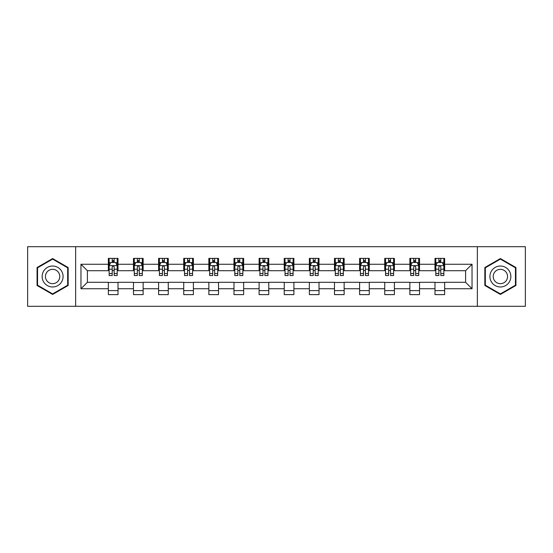 <?xml version="1.0" encoding="UTF-8"?>
<svg xmlns="http://www.w3.org/2000/svg" width="553" height="553" viewBox="0 0 553 553"><rect width="100%" height="100%" fill="white"/><g stroke="black" fill="none" stroke-linecap="round" stroke-linejoin="round"><path stroke-width="0.83" d="M477.35 306.3L525.35 306.3L525.35 246.7L477.35 246.7L477.35 306.3L75.65 306.3L75.65 246.7L27.65 246.7L27.65 306.3L75.65 306.3M477.35 246.7L75.65 246.7M444.653 264.258L444.653 258.382L434.99 258.382L434.99 264.258L419.527 264.258L419.527 258.382L409.863 258.382L409.863 264.258L394.4 264.258L394.4 258.382L384.736 258.382L384.736 264.258L369.273 264.258L369.273 258.382L359.609 258.382L359.609 264.258L344.146 264.258L344.146 258.382L334.482 258.382L334.482 264.258L319.019 264.258L319.019 258.382L309.355 258.382L309.355 264.258L293.899 264.258L293.899 258.382L284.228 258.382L284.228 264.258L268.772 264.258L268.772 258.382L259.101 258.382L259.101 264.258L243.645 264.258L243.645 258.382L233.981 258.382L233.981 264.258L218.518 264.258L218.518 258.382L208.854 258.382L208.854 264.258L193.391 264.258L193.391 258.382L183.727 258.382L183.727 264.258L168.264 264.258L168.264 258.382L158.6 258.382L158.6 264.258L143.137 264.258L143.137 258.382L133.473 258.382L133.473 264.258L118.01 264.258L118.01 258.382L108.347 258.382L108.347 264.258L80.966 264.258L80.966 288.742L87.409 282.3L108.347 282.3L108.347 294.618L118.01 294.618L118.01 282.3L133.473 282.3L133.473 294.618L143.137 294.618L143.137 282.3L158.6 282.3L158.6 294.618L168.264 294.618L168.264 282.3L183.727 282.3L183.727 294.618L193.391 294.618L193.391 282.3L208.854 282.3L208.854 294.618L218.518 294.618L218.518 282.3L233.981 282.3L233.981 294.618L243.645 294.618L243.645 282.3L259.101 282.3L259.101 294.618L268.772 294.618L268.772 282.3L284.228 282.3L284.228 294.618L293.899 294.618L293.899 282.3L309.355 282.3L309.355 294.618L319.019 294.618L319.019 282.3L334.482 282.3L334.482 294.618L344.146 294.618L344.146 282.3L359.609 282.3L359.609 294.618L369.273 294.618L369.273 282.3L384.736 282.3L384.736 294.618L394.4 294.618L394.4 282.3L409.863 282.3L409.863 294.618L419.527 294.618L419.527 282.3L434.99 282.3L434.99 294.618L444.653 294.618L444.653 282.3L465.591 282.3L465.591 270.7L444.653 270.7L444.653 264.258L472.034 264.258L472.034 288.742L444.653 288.742M434.99 288.742L419.527 288.742M409.863 288.742L394.4 288.742M384.736 288.742L369.273 288.742M359.609 288.742L344.146 288.742M334.482 288.742L319.019 288.742M309.355 288.742L293.899 288.742M284.228 288.742L268.772 288.742M259.101 288.742L243.645 288.742M233.981 288.742L218.518 288.742M208.854 288.742L193.391 288.742M183.727 288.742L168.264 288.742M158.6 288.742L143.137 288.742M133.473 288.742L118.01 288.742M108.347 288.742L80.966 288.742M434.99 264.258L434.99 270.7L419.527 270.7L419.527 264.258M409.863 264.258L409.863 270.7L394.4 270.7L394.4 264.258M384.736 264.258L384.736 270.7L369.273 270.7L369.273 264.258M359.609 264.258L359.609 270.7L344.146 270.7L344.146 264.258M334.482 264.258L334.482 270.7L319.019 270.7L319.019 264.258M309.355 264.258L309.355 270.7L293.899 270.7L293.899 264.258M284.228 264.258L284.228 270.7L268.772 270.7L268.772 264.258M259.101 264.258L259.101 270.7L243.645 270.7L243.645 264.258M233.981 264.258L233.981 270.7L218.518 270.7L218.518 264.258M208.854 264.258L208.854 270.7L193.391 270.7L193.391 264.258M183.727 264.258L183.727 270.7L168.264 270.7L168.264 264.258M158.6 264.258L158.6 270.7L143.137 270.7L143.137 264.258M133.473 264.258L133.473 270.7L118.01 270.7L118.01 264.258M108.347 264.258L108.347 270.7L87.409 270.7L80.966 264.258M87.409 270.7L87.409 282.3M472.034 288.742L465.591 282.3M465.591 270.7L472.034 264.258M108.347 262.405L109.148 262.405M112.211 262.405L114.146 262.405M117.201 262.405L118.01 262.405M108.347 270.541L109.148 270.541M112.211 270.541L114.146 270.541M117.201 270.541L118.01 270.541M108.347 282.459L118.01 282.459M108.347 290.595L118.01 290.595M133.473 282.459L143.137 282.459M133.473 290.595L143.137 290.595M133.473 262.405L134.275 262.405M137.338 262.405L139.273 262.405M142.328 262.405L143.137 262.405M133.473 270.541L134.275 270.541M137.338 270.541L139.273 270.541M142.328 270.541L143.137 270.541M158.6 282.459L168.264 282.459M158.6 290.595L168.264 290.595M158.6 262.405L159.402 262.405M162.464 262.405L164.4 262.405M167.455 262.405L168.264 262.405M158.6 270.541L159.402 270.541M162.464 270.541L164.4 270.541M167.455 270.541L168.264 270.541M183.727 282.459L193.391 282.459M183.727 290.595L193.391 290.595M183.727 262.405L184.529 262.405M187.591 262.405L189.52 262.405M192.582 262.405L193.391 262.405M183.727 270.541L184.529 270.541M187.591 270.541L189.52 270.541M192.582 270.541L193.391 270.541M208.854 282.459L218.518 282.459M208.854 290.595L218.518 290.595M208.854 262.405L209.656 262.405M212.718 262.405L214.647 262.405M217.709 262.405L218.518 262.405M208.854 270.541L209.656 270.541M212.718 270.541L214.647 270.541M217.709 270.541L218.518 270.541M233.981 282.459L243.645 282.459M233.981 290.595L243.645 290.595M233.981 262.405L234.783 262.405M237.845 262.405L239.774 262.405M242.836 262.405L243.645 262.405M233.981 270.541L234.783 270.541M237.845 270.541L239.774 270.541M242.836 270.541L243.645 270.541M259.101 282.459L268.772 282.459M259.101 290.595L268.772 290.595M259.101 262.405L259.91 262.405M262.972 262.405L264.901 262.405M267.963 262.405L268.772 262.405M259.101 270.541L259.91 270.541M262.972 270.541L264.901 270.541M267.963 270.541L268.772 270.541M284.228 282.459L293.899 282.459M284.228 290.595L293.899 290.595M284.228 262.405L285.037 262.405M288.099 262.405L290.028 262.405M293.09 262.405L293.899 262.405M284.228 270.541L285.037 270.541M288.099 270.541L290.028 270.541M293.09 270.541L293.899 270.541M309.355 282.459L319.019 282.459M309.355 290.595L319.019 290.595M309.355 262.405L310.164 262.405M313.226 262.405L315.155 262.405M318.217 262.405L319.019 262.405M309.355 270.541L310.164 270.541M313.226 270.541L315.155 270.541M318.217 270.541L319.019 270.541M334.482 282.459L344.146 282.459M334.482 290.595L344.146 290.595M334.482 262.405L335.291 262.405M338.353 262.405L340.282 262.405M343.344 262.405L344.146 262.405M334.482 270.541L335.291 270.541M338.353 270.541L340.282 270.541M343.344 270.541L344.146 270.541M359.609 282.459L369.273 282.459M359.609 290.595L369.273 290.595M359.609 262.405L360.418 262.405M363.48 262.405L365.409 262.405M368.471 262.405L369.273 262.405M359.609 270.541L360.418 270.541M363.48 270.541L365.409 270.541M368.471 270.541L369.273 270.541M384.736 282.459L394.4 282.459M384.736 290.595L394.4 290.595M384.736 262.405L385.545 262.405M388.6 262.405L390.536 262.405M393.598 262.405L394.4 262.405M384.736 270.541L385.545 270.541M388.6 270.541L390.536 270.541M393.598 270.541L394.4 270.541M409.863 282.459L419.527 282.459M409.863 290.595L419.527 290.595M409.863 262.405L410.672 262.405M413.727 262.405L415.662 262.405M418.725 262.405L419.527 262.405M409.863 270.541L410.672 270.541M413.727 270.541L415.662 270.541M418.725 270.541L419.527 270.541M434.99 282.459L444.653 282.459M434.99 290.595L444.653 290.595M434.99 262.405L435.799 262.405M438.854 262.405L440.789 262.405M443.852 262.405L444.653 262.405M434.99 270.541L435.799 270.541M438.854 270.541L440.789 270.541M443.852 270.541L444.653 270.541M52.618 294.445L68.157 285.472L68.157 267.528L52.618 258.555L37.072 267.528L37.072 285.472L52.618 294.445M515.928 267.528L500.382 258.555L484.843 267.528L484.843 285.472L500.382 294.445L515.928 285.472L515.928 267.528M114.146 260.477L112.211 260.477M117.201 273.514L114.146 273.514L114.146 275.532L117.201 275.532L117.201 265.71L115.591 262.488L110.759 262.488L109.148 265.71L109.148 275.532L112.211 275.532L112.211 273.514L109.148 273.514M109.148 265.71L109.148 258.382M117.201 265.71L117.201 258.382M112.211 262.488L112.211 258.382M114.146 258.382L114.146 262.488M114.146 273.514L114.146 266.919C113.503 265.675 112.853 265.675 112.211 266.919L112.211 273.514M61.68 281.733A10.472 10.472 0 0 0 57.851 267.431A10.472 10.472 0 0 0 43.549 271.267A10.472 10.472 0 0 0 47.378 285.569A10.472 10.472 0 0 0 61.68 281.733M58.825 280.081A7.168 7.168 0 0 0 56.199 270.293A7.168 7.168 0 0 0 46.411 272.919A7.168 7.168 0 0 0 49.03 282.707A7.168 7.168 0 0 0 58.825 280.081M37.556 285.196L37.556 267.804L52.618 259.108L67.673 267.804L67.673 285.196L52.618 293.892L37.556 285.196M500.382 266.028A10.472 10.472 0 0 0 489.917 276.5A10.472 10.472 0 0 0 500.382 286.972A10.472 10.472 0 0 0 510.854 276.5A10.472 10.472 0 0 0 500.382 266.028M500.382 269.332A7.168 7.168 0 0 0 493.214 276.5A7.168 7.168 0 0 0 500.382 283.668A7.168 7.168 0 0 0 507.55 276.5A7.168 7.168 0 0 0 500.382 269.332M515.444 285.196L500.382 293.892L485.327 285.196L485.327 267.804L500.382 259.108L515.444 267.804L515.444 285.196M139.273 260.477L137.338 260.477M142.328 273.514L139.273 273.514L139.273 275.532L142.328 275.532L142.328 265.71L140.718 262.488L135.886 262.488L134.275 265.71L134.275 275.532L137.338 275.532L137.338 273.514L134.275 273.514M134.275 265.71L134.275 258.382M142.328 265.71L142.328 258.382M137.338 262.488L137.338 258.382M139.273 258.382L139.273 262.488M139.273 273.514L139.273 266.919C138.623 265.675 137.98 265.675 137.338 266.919L137.338 273.514M164.4 260.477L162.464 260.477M167.455 273.514L164.4 273.514L164.4 275.532L167.455 275.532L167.455 265.71L165.845 262.488L161.013 262.488L159.402 265.71L159.402 275.532L162.464 275.532L162.464 273.514L159.402 273.514M159.402 265.71L159.402 258.382M167.455 265.71L167.455 258.382M162.464 262.488L162.464 258.382M164.4 258.382L164.4 262.488M164.4 273.514L164.4 266.919C163.75 265.675 163.107 265.675 162.464 266.919L162.464 273.514M189.52 260.477L187.591 260.477M192.582 273.514L189.52 273.514L189.52 275.532L192.582 275.532L192.582 265.71L190.972 262.488L186.14 262.488L184.529 265.71L184.529 275.532L187.591 275.532L187.591 273.514L184.529 273.514M184.529 265.71L184.529 258.382M192.582 265.71L192.582 258.382M187.591 262.488L187.591 258.382M189.52 258.382L189.52 262.488M189.52 273.514L189.52 266.919C188.877 265.675 188.234 265.675 187.591 266.919L187.591 273.514M214.647 260.477L212.718 260.477M217.709 273.514L214.647 273.514L214.647 275.532L217.709 275.532L217.709 265.71L216.099 262.488L211.267 262.488L209.656 265.71L209.656 275.532L212.718 275.532L212.718 273.514L209.656 273.514M209.656 265.71L209.656 258.382M217.709 265.71L217.709 258.382M212.718 262.488L212.718 258.382M214.647 258.382L214.647 262.488M214.647 273.514L214.647 266.919C214.004 265.675 213.361 265.675 212.718 266.919L212.718 273.514M239.774 260.477L237.845 260.477M242.836 273.514L239.774 273.514L239.774 275.532L242.836 275.532L242.836 265.71L241.226 262.488L236.394 262.488L234.783 265.71L234.783 275.532L237.845 275.532L237.845 273.514L234.783 273.514M234.783 265.71L234.783 258.382M242.836 265.71L242.836 258.382M237.845 262.488L237.845 258.382M239.774 258.382L239.774 262.488M239.774 273.514L239.774 266.919C239.131 265.675 238.488 265.675 237.845 266.919L237.845 273.514M264.901 260.477L262.972 260.477M267.963 273.514L264.901 273.514L264.901 275.532L267.963 275.532L267.963 265.71L266.352 262.488L261.521 262.488L259.91 265.71L259.91 275.532L262.972 275.532L262.972 273.514L259.91 273.514M259.91 265.71L259.91 258.382M267.963 265.71L267.963 258.382M262.972 262.488L262.972 258.382M264.901 258.382L264.901 262.488M264.901 273.514L264.901 266.919C264.258 265.675 263.615 265.675 262.972 266.919L262.972 273.514M290.028 260.477L288.099 260.477M293.09 273.514L290.028 273.514L290.028 275.532L293.09 275.532L293.09 265.71L291.479 262.488L286.648 262.488L285.037 265.71L285.037 275.532L288.099 275.532L288.099 273.514L285.037 273.514M285.037 265.71L285.037 258.382M293.09 265.71L293.09 258.382M288.099 262.488L288.099 258.382M290.028 258.382L290.028 262.488M290.028 273.514L290.028 266.919C289.385 265.675 288.742 265.675 288.099 266.919L288.099 273.514M315.155 260.477L313.226 260.477M318.217 273.514L315.155 273.514L315.155 275.532L318.217 275.532L318.217 265.71L316.606 262.488L311.774 262.488L310.164 265.71L310.164 275.532L313.226 275.532L313.226 273.514L310.164 273.514M310.164 265.71L310.164 258.382M318.217 265.71L318.217 258.382M313.226 262.488L313.226 258.382M315.155 258.382L315.155 262.488M315.155 273.514L315.155 266.919C314.512 265.675 313.869 265.675 313.226 266.919L313.226 273.514M340.282 260.477L338.353 260.477M343.344 273.514L340.282 273.514L340.282 275.532L343.344 275.532L343.344 265.71L341.733 262.488L336.901 262.488L335.291 265.71L335.291 275.532L338.353 275.532L338.353 273.514L335.291 273.514M335.291 265.71L335.291 258.382M343.344 265.71L343.344 258.382M338.353 262.488L338.353 258.382M340.282 258.382L340.282 262.488M340.282 273.514L340.282 266.919C339.639 265.675 338.996 265.675 338.353 266.919L338.353 273.514M365.409 260.477L363.48 260.477M368.471 273.514L365.409 273.514L365.409 275.532L368.471 275.532L368.471 265.71L366.86 262.488L362.028 262.488L360.418 265.71L360.418 275.532L363.48 275.532L363.48 273.514L360.418 273.514M360.418 265.71L360.418 258.382M368.471 265.71L368.471 258.382M363.48 262.488L363.48 258.382M365.409 258.382L365.409 262.488M365.409 273.514L365.409 266.919C364.766 265.675 364.123 265.675 363.48 266.919L363.48 273.514M390.536 260.477L388.6 260.477M393.598 273.514L390.536 273.514L390.536 275.532L393.598 275.532L393.598 265.71L391.987 262.488L387.155 262.488L385.545 265.71L385.545 275.532L388.6 275.532L388.6 273.514L385.545 273.514M385.545 265.71L385.545 258.382M393.598 265.71L393.598 258.382M388.6 262.488L388.6 258.382M390.536 258.382L390.536 262.488M390.536 273.514L390.536 266.919C389.893 265.675 389.25 265.675 388.6 266.919L388.6 273.514M415.662 260.477L413.727 260.477M418.725 273.514L415.662 273.514L415.662 275.532L418.725 275.532L418.725 265.71L417.114 262.488L412.282 262.488L410.672 265.71L410.672 275.532L413.727 275.532L413.727 273.514L410.672 273.514M410.672 265.71L410.672 258.382M418.725 265.71L418.725 258.382M413.727 262.488L413.727 258.382M415.662 258.382L415.662 262.488M415.662 273.514L415.662 266.919C415.02 265.675 414.377 265.675 413.727 266.919L413.727 273.514M440.789 260.477L438.854 260.477M443.852 273.514L440.789 273.514L440.789 275.532L443.852 275.532L443.852 265.71L442.241 262.488L437.409 262.488L435.799 265.71L435.799 275.532L438.854 275.532L438.854 273.514L435.799 273.514M435.799 265.71L435.799 258.382M443.852 265.71L443.852 258.382M438.854 262.488L438.854 258.382M440.789 258.382L440.789 262.488M440.789 273.514L440.789 266.919C440.147 265.675 439.504 265.675 438.854 266.919L438.854 273.514M117.167 265.627L109.19 265.627M109.148 262.682L110.662 262.682M115.688 262.682L117.201 262.682M112.211 269.193L109.148 269.193M117.201 269.193L114.146 269.193M114.146 261.5L112.211 261.5M142.287 265.627L134.317 265.627M134.275 262.682L135.789 262.682M140.815 262.682L142.328 262.682M137.338 269.193L134.275 269.193M142.328 269.193L139.273 269.193M139.273 261.5L137.338 261.5M167.414 265.627L159.444 265.627M159.402 262.682L160.916 262.682M165.941 262.682L167.455 262.682M162.464 269.193L159.402 269.193M167.455 269.193L164.4 269.193M164.4 261.5L162.464 261.5M192.541 265.627L184.571 265.627M184.529 262.682L186.043 262.682M191.068 262.682L192.582 262.682M187.591 269.193L184.529 269.193M192.582 269.193L189.52 269.193M189.52 261.5L187.591 261.5M217.668 265.627L209.698 265.627M209.656 262.682L211.17 262.682M216.195 262.682L217.709 262.682M212.718 269.193L209.656 269.193M217.709 269.193L214.647 269.193M214.647 261.5L212.718 261.5M242.795 265.627L234.825 265.627M234.783 262.682L236.297 262.682M241.322 262.682L242.836 262.682M237.845 269.193L234.783 269.193M242.836 269.193L239.774 269.193M239.774 261.5L237.845 261.5M267.922 265.627L259.951 265.627M259.91 262.682L261.424 262.682M266.449 262.682L267.963 262.682M262.972 269.193L259.91 269.193M267.963 269.193L264.901 269.193M264.901 261.5L262.972 261.5M293.049 265.627L285.078 265.627M285.037 262.682L286.551 262.682M291.576 262.682L293.09 262.682M288.099 269.193L285.037 269.193M293.09 269.193L290.028 269.193M290.028 261.5L288.099 261.5M318.175 265.627L310.205 265.627M310.164 262.682L311.678 262.682M316.703 262.682L318.217 262.682M313.226 269.193L310.164 269.193M318.217 269.193L315.155 269.193M315.155 261.5L313.226 261.5M343.302 265.627L335.332 265.627M335.291 262.682L336.805 262.682M341.83 262.682L343.344 262.682M338.353 269.193L335.291 269.193M343.344 269.193L340.282 269.193M340.282 261.5L338.353 261.5M368.429 265.627L360.459 265.627M360.418 262.682L361.932 262.682M366.957 262.682L368.471 262.682M363.48 269.193L360.418 269.193M368.471 269.193L365.409 269.193M365.409 261.5L363.48 261.5M393.556 265.627L385.586 265.627M385.545 262.682L387.059 262.682M392.084 262.682L393.598 262.682M388.6 269.193L385.545 269.193M393.598 269.193L390.536 269.193M390.536 261.5L388.6 261.5M418.683 265.627L410.713 265.627M410.672 262.682L412.185 262.682M417.211 262.682L418.725 262.682M413.727 269.193L410.672 269.193M418.725 269.193L415.662 269.193M415.662 261.5L413.727 261.5M443.81 265.627L435.833 265.627M435.799 262.682L437.312 262.682M442.338 262.682L443.852 262.682M438.854 269.193L435.799 269.193M443.852 269.193L440.789 269.193M440.789 261.5L438.854 261.5"/></g></svg>

